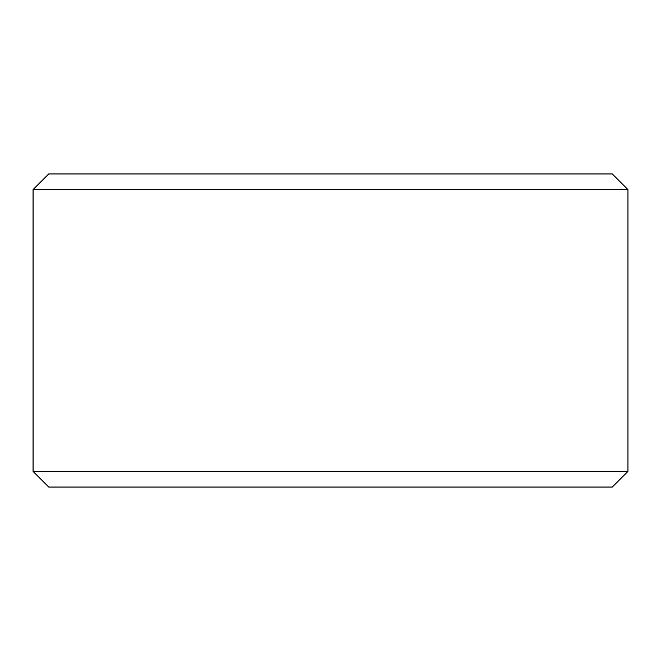 <?xml version="1.0" encoding="UTF-8"?>
<svg xmlns="http://www.w3.org/2000/svg" width="661" height="661" viewBox="0 0 661 661"><rect width="100%" height="100%" fill="white"/><g stroke="black" fill="none" stroke-linecap="round" stroke-linejoin="round"><path stroke-width="0.99" d="M33.091 471.4L48.749 487.05L33.05 471.4L33.05 189.6L48.707 173.95L612.293 173.95L627.95 189.6L33.091 189.6L33.091 471.4L627.95 471.4L627.95 189.6M48.749 173.95L33.091 189.6M48.749 487.05L612.293 487.05L627.95 471.4"/></g></svg>
